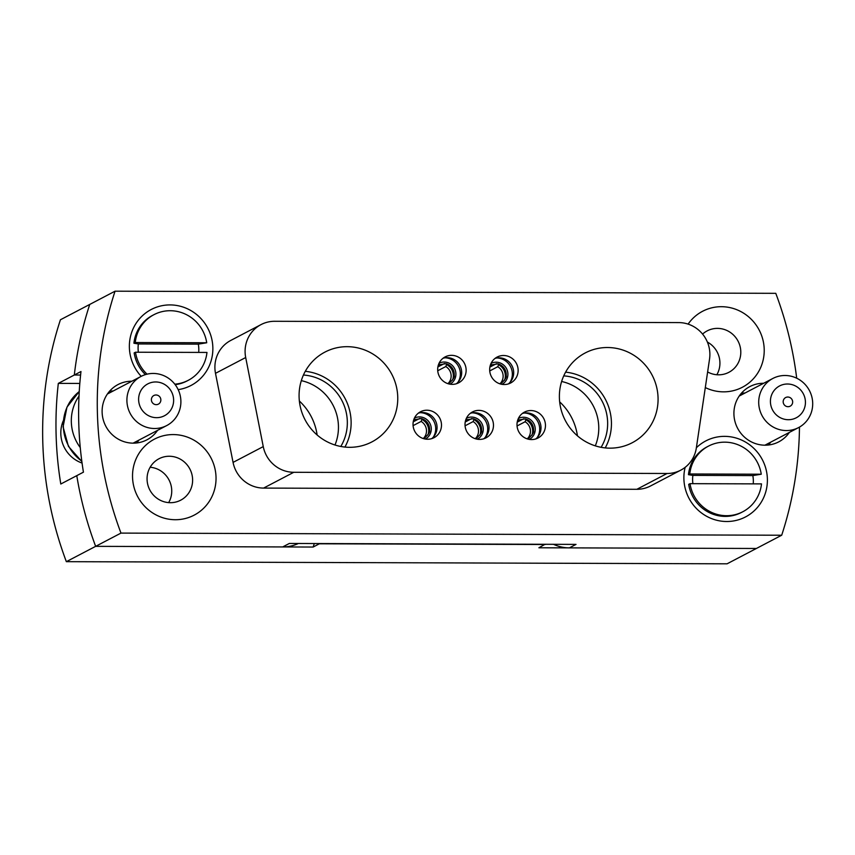 <?xml version="1.0" encoding="UTF-8"?>
<svg xmlns="http://www.w3.org/2000/svg" width="855" height="855" viewBox="0 0 855 855"><rect width="100%" height="100%" fill="white"/><g stroke="black" fill="none" stroke-linecap="round" stroke-linejoin="round"><path stroke-width="1.28" d="M305.288 371.316A50.68 48.97 -117.6 0 1 351.116 421.547A50.68 48.97 -117.6 0 1 344.918 447.069M397.746 397.158A50.68 48.97 -117.6 0 1 371.914 441.896A50.68 48.97 -117.6 0 1 299.09 396.838A50.68 48.97 -117.6 0 1 324.932 352.089A50.68 48.97 -117.6 0 1 397.746 397.158M565.604 372.16A50.68 48.97 -117.6 0 1 611.432 422.391A50.68 48.97 -117.6 0 1 605.222 447.902M658.061 397.992A50.68 48.97 -117.6 0 1 632.219 442.74A50.68 48.97 -117.6 0 1 559.394 397.671A50.68 48.97 -117.6 0 1 585.237 352.933A50.68 48.97 -117.6 0 1 658.061 397.992M561.628 381.49A46.779 45.208 -117.6 0 1 598.757 427.019A46.779 45.208 -117.6 0 1 595.304 445.85M601.108 447.315A46.779 45.208 62.4 0 0 607.638 422.381A46.779 45.208 62.4 0 0 563.744 375.879M301.323 380.646A46.779 45.208 -117.6 0 1 338.441 426.185A46.779 45.208 -117.6 0 1 334.989 445.006M340.803 446.47A46.779 45.208 62.4 0 0 347.322 421.536A46.779 45.208 62.4 0 0 303.429 375.035M131.852 381.223A31.186 30.139 62.4 0 0 118.022 384.558A31.186 30.139 62.4 0 0 102.119 412.089A31.186 30.139 62.4 0 0 146.932 439.823A31.186 30.139 62.4 0 0 157.555 430.364M138.895 440.122A31.186 30.139 -117.6 0 1 136.693 442.965M763.654 383.275A31.186 30.139 62.4 0 0 749.824 386.599A31.186 30.139 62.4 0 0 733.921 414.141A31.186 30.139 62.4 0 0 778.734 441.864A31.186 30.139 62.4 0 0 789.357 432.406M770.708 442.163A31.186 30.139 -117.6 0 1 768.495 445.006M245.096 352.153A31.186 30.139 62.4 0 0 245.695 357.529L263.255 446.599A31.186 30.139 62.4 0 0 293.778 472.291L667.06 473.488A31.186 30.139 62.4 0 0 680.762 470.165A31.186 30.139 62.4 0 0 696.333 447.999L709.543 359.036A31.186 30.139 62.4 0 0 678.763 322.591L274.701 321.288A31.186 30.139 62.4 0 0 260.999 324.611A31.186 30.139 62.4 0 0 245.096 352.153M245.695 357.529L215.492 373.325A31.186 30.139 -117.6 0 1 214.904 367.949A31.186 30.139 -117.6 0 1 230.807 340.418L260.999 324.611M685.165 467.332A42.878 41.435 62.4 0 0 683.893 478.8A42.878 41.435 62.4 0 0 726.675 521.507A42.878 41.435 62.4 0 0 767.384 479.067A42.878 41.435 62.4 0 0 741.296 439.93A42.878 41.435 62.4 0 0 696.365 447.753M705.3 387.572A42.878 41.435 62.4 0 0 764.21 349.406A42.878 41.435 62.4 0 0 734.392 308.826A42.878 41.435 62.4 0 0 688.104 324.12M707.619 371.946A23.395 22.604 62.4 0 0 728.866 372.32A23.395 22.604 62.4 0 0 740.793 351.672A23.395 22.604 62.4 0 0 707.192 330.874A23.395 22.604 62.4 0 0 702.586 334.091M716.843 374.747A23.395 22.604 62.4 0 0 719.921 362.584A23.395 22.604 62.4 0 0 707.384 342.064A23.395 22.604 62.4 0 1 719.921 362.584A23.395 22.604 62.4 0 1 716.843 374.747M132.536 477.015A42.878 41.435 62.4 0 0 175.318 519.722A42.878 41.435 62.4 0 0 216.026 477.282A42.878 41.435 62.4 0 0 173.244 434.575A42.878 41.435 62.4 0 0 132.536 477.015M147.071 479.399A23.395 22.604 62.4 0 0 180.683 500.196A23.395 22.604 62.4 0 0 192.61 479.548A23.395 22.604 62.4 0 0 158.998 458.75A23.395 22.604 62.4 0 0 147.071 479.399M168.659 502.622A23.395 22.604 62.4 0 0 171.737 490.471A23.395 22.604 62.4 0 0 150.149 467.247A23.395 22.604 62.4 0 1 171.737 490.471A23.395 22.604 62.4 0 1 168.659 502.622M178.182 389.634A42.878 41.435 62.4 0 0 212.852 347.622A42.878 41.435 62.4 0 0 170.07 304.914A42.878 41.435 62.4 0 0 129.372 347.354A42.878 41.435 62.4 0 0 141.203 376.328M298.363 543.491A38.988 37.673 -117.6 0 1 282.674 546.944L289.332 543.459L576.024 544.389L569.366 547.873L756.386 548.472L781.694 535.23A360.596 348.466 62.4 0 0 799.468 427.094M535.679 438.968A14.621 14.129 62.4 0 0 522.341 413.478M545.458 425.106A14.621 14.129 -117.6 0 1 538.009 438.017A14.621 14.129 -117.6 0 1 516.997 425.021A14.621 14.129 -117.6 0 1 524.457 412.11A14.621 14.129 -117.6 0 1 545.458 425.106M508.34 383.927A14.621 14.129 62.4 0 0 495.002 358.427M518.13 370.065A14.621 14.129 -117.6 0 1 510.67 382.976A14.621 14.129 -117.6 0 1 489.669 369.969A14.621 14.129 -117.6 0 1 497.118 357.069A14.621 14.129 -117.6 0 1 518.13 370.065M456.356 383.756A14.621 14.129 62.4 0 0 443.018 358.266M466.135 369.894A14.621 14.129 -117.6 0 1 458.686 382.805A14.621 14.129 -117.6 0 1 437.675 369.809A14.621 14.129 -117.6 0 1 445.134 356.898A14.621 14.129 -117.6 0 1 466.135 369.894M483.695 438.807A14.621 14.129 62.4 0 0 470.357 413.307M493.474 424.946A14.621 14.129 -117.6 0 1 486.025 437.846A14.621 14.129 -117.6 0 1 465.013 424.85A14.621 14.129 -117.6 0 1 472.473 411.939A14.621 14.129 -117.6 0 1 493.474 424.946M431.711 438.636A14.621 14.129 62.4 0 0 418.373 413.136M441.49 424.775A14.621 14.129 -117.6 0 1 434.041 437.685A14.621 14.129 -117.6 0 1 413.029 424.679A14.621 14.129 -117.6 0 1 420.478 411.779A14.621 14.129 -117.6 0 1 441.49 424.775M545.03 544.282L538.896 547.777L756.386 548.472L727.071 563.808L66.348 561.671A360.596 348.466 -117.6 0 1 42.75 440.656A360.596 348.466 -117.6 0 1 60.427 319.77L89.743 304.433A360.596 348.466 62.4 0 0 74.31 375.014L80.594 375.035L74.31 375.014L80.979 371.53A360.596 348.466 62.4 0 0 83.437 472.163L76.779 475.647A360.596 348.466 62.4 0 0 95.653 546.345L282.674 546.944M680.762 470.165L650.559 485.961A31.186 30.139 -117.6 0 1 636.857 489.295L667.06 473.488M293.778 472.291L263.575 488.087L636.857 489.295M263.575 488.087A31.186 30.139 -117.6 0 1 233.062 462.395L263.255 446.599M215.492 373.325L233.062 462.395M796.7 378.209A360.596 348.466 62.4 0 0 775.784 293.329L115.051 291.192A360.596 348.466 62.4 0 0 120.972 533.093L781.694 535.23M66.348 561.671L120.972 533.093M79.804 383.446L58.322 383.382L74.31 375.014A360.596 348.466 62.4 0 1 89.743 304.433L115.051 291.192M569.366 547.873A38.988 37.673 -117.6 0 1 553.495 544.314M741.403 393.215A31.186 30.139 -117.6 0 1 744.994 393.033M109.6 391.173A31.186 30.139 -117.6 0 1 113.191 390.981M63.281 420.756A31.186 30.139 62.4 0 0 60.812 433.699A31.186 30.139 62.4 0 0 82.059 463.057M299.368 401.027A55.554 53.683 -117.6 0 1 317.13 434.992M559.672 401.871A55.554 53.683 -117.6 0 1 577.435 435.826M58.322 383.382A360.596 348.466 62.4 0 0 56.077 433.688A360.596 348.466 62.4 0 0 60.791 484.016L76.779 475.647A360.596 348.466 62.4 0 0 95.653 546.345L313.133 547.04L314.298 543.545M545.116 544.517L319.353 543.791L313.133 547.04M157.288 404.543A4.873 4.713 62.4 0 0 160.537 398.184A4.873 4.713 62.4 0 0 153.868 395.502A4.873 4.713 62.4 0 0 157.288 404.543M151.816 382.399A17.976 17.378 62.4 0 0 139.151 403.72A17.976 17.378 62.4 0 0 160.43 417.24A17.976 17.378 62.4 0 0 173.095 395.918A17.976 17.378 62.4 0 0 151.816 382.399M160.537 427.842A27.723 26.794 -117.6 0 1 128.752 410.272A27.723 26.794 -117.6 0 1 141.054 376.414A27.723 26.794 -117.6 0 1 147.263 374.116A27.723 26.794 -117.6 0 1 179.048 391.697A27.723 26.794 -117.6 0 1 166.757 425.544A27.723 26.794 -117.6 0 1 160.537 427.842M80.263 447.582A43.658 42.194 -117.6 0 1 79.002 396.089M783.255 400.845A4.873 4.713 62.4 0 0 790.18 406.178A4.873 4.713 62.4 0 0 790.715 398.035A4.873 4.713 62.4 0 0 783.255 400.845M805.143 405.612A17.976 17.378 62.4 0 0 791.121 384.408A17.976 17.378 62.4 0 0 770.708 398.12A17.976 17.378 62.4 0 0 784.73 419.313A17.976 17.378 62.4 0 0 805.143 405.612M759.155 397.244A27.723 26.794 -117.6 0 1 772.856 378.455A27.723 26.794 -117.6 0 1 801.584 381.223A27.723 26.794 -117.6 0 1 812.25 408.797A27.723 26.794 -117.6 0 1 798.559 427.596A27.723 26.794 -117.6 0 1 769.821 424.817A27.723 26.794 -117.6 0 1 759.155 397.244M198.702 352.42A31.186 30.139 62.4 0 0 198.809 348.979A31.186 30.139 62.4 0 0 198.317 344.138L206.728 342.77A37.032 35.792 62.4 0 0 153.943 314.672L152.618 315.367A37.032 35.792 62.4 0 0 133.925 343.229L138.35 343.945A31.186 30.139 62.4 0 0 138.093 348.787A31.186 30.139 62.4 0 0 138.36 352.217M206.728 342.77L135.261 342.534L133.925 343.229M153.943 314.672A37.032 35.792 62.4 0 0 135.261 342.534M145.436 374.608A37.032 35.792 62.4 0 1 134.16 352.912L135.496 352.217L206.963 352.442A37.032 35.792 62.4 0 1 188.282 380.304A37.032 35.792 62.4 0 1 174.805 384.162M135.496 352.217A37.032 35.792 62.4 0 0 147.039 374.169M175.2 384.675A37.032 35.792 62.4 0 0 186.946 380.999L188.282 380.304M198.317 344.138L138.35 343.945M753.223 483.866A31.186 30.139 62.4 0 0 753.33 480.425A31.186 30.139 62.4 0 0 752.838 475.583L761.26 474.215A37.032 35.792 62.4 0 0 708.474 446.118L707.138 446.812A37.032 35.792 62.4 0 0 688.457 474.675L692.871 475.391A31.186 30.139 62.4 0 0 692.614 480.232A31.186 30.139 62.4 0 0 692.892 483.663M761.26 474.215L689.782 473.98L688.457 474.675M708.474 446.118A37.032 35.792 62.4 0 0 689.782 473.98M690.017 483.663L761.495 483.887A37.032 35.792 62.4 0 1 742.803 511.75A37.032 35.792 62.4 0 1 690.017 483.663L688.692 484.358A37.032 35.792 62.4 0 0 741.477 512.444L742.803 511.75M752.838 475.583L692.871 475.391M413.083 425.64L421.141 421.43L422.178 418.875M423.268 438.54A10.773 10.41 62.4 0 0 421.141 421.43M413.243 421.825L419.816 418.384M414.867 419.217L414.504 419.987A10.773 10.41 62.4 0 0 413.638 420.136M414.504 419.987L413.531 420.5M427.928 434.949A12.376 11.959 62.4 0 0 422.071 419.452M465.067 425.801L473.125 421.59L474.162 419.046M475.252 438.711A10.773 10.41 62.4 0 0 473.125 421.59M465.227 421.996L471.8 418.555M466.851 419.388L466.488 420.158A10.773 10.41 62.4 0 0 465.622 420.297M466.488 420.158L465.515 420.66M479.912 435.11A12.376 11.959 62.4 0 0 474.055 419.623M517.061 425.972L525.109 421.761L526.146 419.217M527.236 438.872A10.773 10.41 62.4 0 0 525.109 421.761M517.211 422.156L523.784 418.726M518.835 419.549L518.472 420.329A10.773 10.41 62.4 0 0 517.606 420.468M518.472 420.329L517.51 420.831M531.896 435.281A12.376 11.959 62.4 0 0 526.039 419.794M491.497 364.508L491.133 365.277A10.773 10.41 62.4 0 0 490.268 365.427M491.133 365.277L490.172 365.79M489.872 367.116L496.445 363.674M499.897 383.831A10.773 10.41 62.4 0 0 497.77 366.72L498.807 364.166M504.568 380.24A12.376 11.959 62.4 0 0 498.7 364.743M489.723 370.931L497.77 366.72M439.513 364.337L439.149 365.106A10.773 10.41 62.4 0 0 438.284 365.256M439.149 365.106L438.188 365.619M437.888 366.945L444.461 363.503M447.913 383.66A10.773 10.41 62.4 0 0 445.786 366.549L446.823 364.006M452.573 380.069A12.376 11.959 62.4 0 0 446.716 364.583M437.739 370.76L445.786 366.549M81.856 461.55L68.443 446.385L63.088 426.859L66.957 407.151L79.237 391.547A43.658 42.194 62.4 0 0 81.813 461.198M428.857 433.229A10.784 10.42 62.4 0 0 421.184 418.565M425.373 439.053A11.82 11.425 62.4 0 0 421.846 417.165A11.82 11.425 62.4 0 0 414.419 418.106M433.293 437.172A15.807 15.272 62.4 0 0 423.118 413.008A15.807 15.272 62.4 0 0 420.478 412.676M480.841 433.399A10.784 10.42 62.4 0 0 473.168 418.736M477.357 439.224A11.82 11.425 62.4 0 0 473.841 417.336A11.82 11.425 62.4 0 0 466.403 418.277M485.277 437.343A15.807 15.272 62.4 0 0 475.102 413.179A15.807 15.272 62.4 0 0 472.462 412.837M532.825 433.571A10.784 10.42 62.4 0 0 525.152 418.907M529.341 439.385A11.82 11.425 62.4 0 0 525.825 417.507A11.82 11.425 62.4 0 0 518.387 418.448M537.271 437.514A15.807 15.272 62.4 0 0 527.086 413.339A15.807 15.272 62.4 0 0 524.446 413.008M505.487 378.519A10.784 10.42 62.4 0 0 497.824 363.856M502.003 384.344A11.82 11.425 62.4 0 0 498.486 362.456A11.82 11.425 62.4 0 0 491.048 363.396M509.933 382.463A15.807 15.272 62.4 0 0 499.748 358.298A15.807 15.272 62.4 0 0 497.118 357.967M453.503 378.359A10.784 10.42 62.4 0 0 445.829 363.685M450.019 384.173A11.82 11.425 62.4 0 0 446.502 362.296A11.82 11.425 62.4 0 0 439.064 363.236M457.949 382.292A15.807 15.272 62.4 0 0 447.764 358.127A15.807 15.272 62.4 0 0 445.124 357.796M141.054 376.414L107.399 394.016M166.757 425.544L133.102 443.157M772.856 378.455L739.201 396.057M798.559 427.596L764.904 445.199M423.578 438.636L424.219 438.326C428.483 434.5 430.257 431.775 429.552 430.172L428.302 424.112L421.077 418.576L413.735 419.816M475.562 438.807L476.203 438.497C480.467 434.661 482.241 431.946 481.536 430.332L480.286 424.272L473.061 418.747L465.719 419.987M527.546 438.968L528.198 438.668C532.451 434.832 534.225 432.106 533.52 430.503L532.27 424.443L525.045 418.918L517.702 420.158M500.218 383.927L500.859 383.617C505.113 379.791 506.897 377.066 506.181 375.463L504.931 369.403L497.717 363.867L490.375 365.106M448.223 383.756L448.875 383.457C453.129 379.62 454.903 376.895 454.197 375.292L452.947 369.232L445.722 363.696L438.38 364.946"/></g></svg>

